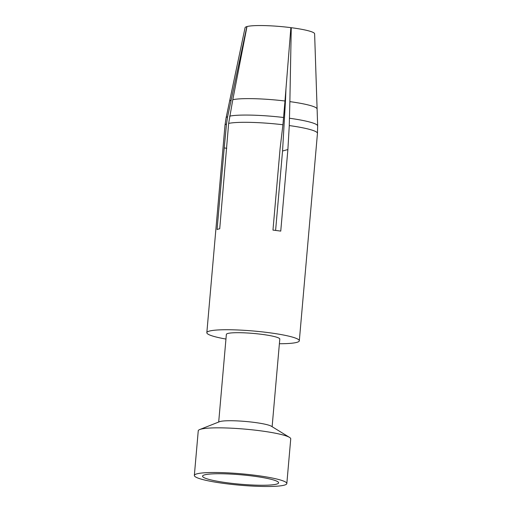 <?xml version="1.0" encoding="UTF-8"?>
<svg xmlns="http://www.w3.org/2000/svg" width="512" height="512" viewBox="0 0 512 512"><rect width="100%" height="100%" fill="white"/><g stroke="black" fill="none" stroke-linecap="round" stroke-linejoin="round"><path stroke-width="0.77" d="M196.813 473.869A46.419 5.734 5 0 1 248.397 474.496A46.419 5.734 5 0 1 286.829 483.546A46.419 5.734 5 0 1 240.09 485.216A46.419 5.734 5 0 1 194.342 475.45A46.419 5.734 5 0 1 196.813 473.869M286.829 483.546L290.739 438.886A46.419 5.734 -175 0 0 289.51 437.395A46.419 5.734 -175 0 0 246.739 429.28A46.419 5.734 -175 0 0 200.723 429.21A46.419 5.734 -175 0 0 199.718 429.542A46.419 5.734 -175 0 0 198.253 430.79L194.342 475.45M289.51 437.395L271.386 426.246A26.822 3.315 -175 0 0 246.675 421.562A26.822 3.315 -175 0 0 220.083 421.517A26.822 3.315 -175 0 0 219.507 421.709L199.718 429.542M272.128 426.707L279.795 339.072A26.822 3.315 -175 0 0 257.587 333.843A26.822 3.315 -175 0 0 227.782 333.478A26.822 3.315 -175 0 0 226.362 334.394L218.694 422.029M279.386 343.738A46.419 5.734 -175 0 0 299.322 340.781A46.419 5.734 -175 0 0 260.883 331.731A46.419 5.734 -175 0 0 209.306 331.104A46.419 5.734 -175 0 0 206.835 332.685A46.419 5.734 -175 0 0 225.952 339.059M228.646 123.392L219.725 228.781A46.419 5.734 -175 0 0 218.227 229.126A46.419 5.734 -175 0 0 217.075 229.523L224.211 147.942L226.771 148.269M231.13 100.166A43.942 5.434 -175 0 0 229.562 101.338L245.075 27.699A34.906 4.314 5 0 1 246.861 26.592L227.616 116.71L226.496 123.994L224.211 147.942M232.794 99.699L246.989 26.56A34.906 4.314 5 0 1 290.867 27.648L284.986 100.998A43.942 5.434 -175 0 0 232.794 99.699L228.659 123.392A46.406 5.734 5 0 1 282.931 124.742L280.102 148.531L272.966 230.106A46.419 5.734 -175 0 1 280.749 231.11L287.885 149.53L289.274 125.562A46.406 5.734 5 0 1 317.459 133.35L299.322 340.781M282.931 124.742L284.986 100.998M290.854 27.814L291.258 27.699A34.906 4.314 5 0 1 314.618 33.786L317.107 108.998A43.942 5.434 -175 0 0 289.869 101.626L289.267 125.562M287.885 149.53L282.547 151.021L275.603 230.426M282.547 151.021A29309.779 9192.627 -84.6 0 0 285.523 99.866L285.971 88.698M289.869 101.626L291.258 27.699M204.595 474.867A38.17 4.717 5 0 1 245.651 475.238A38.17 4.717 5 0 1 278.541 482.477A38.17 4.717 5 0 1 240.173 484.198A38.17 4.717 5 0 1 202.694 475.84A38.17 4.717 5 0 1 204.595 474.867M226.483 124A46.406 5.734 -175 0 0 224.992 125.261L206.835 332.685M227.616 116.71A45.965 5.683 -175 0 0 226.086 117.901L224.992 125.261M283.654 117.498A45.965 5.683 -175 0 0 229.626 116.147M317.107 108.998L317.658 125.914A45.965 5.683 -175 0 0 289.549 118.253M284.531 106.63A29.914 3.699 -175 0 0 285.133 106.656M317.658 125.914L317.459 133.35M229.562 101.338L226.086 117.901"/></g></svg>
